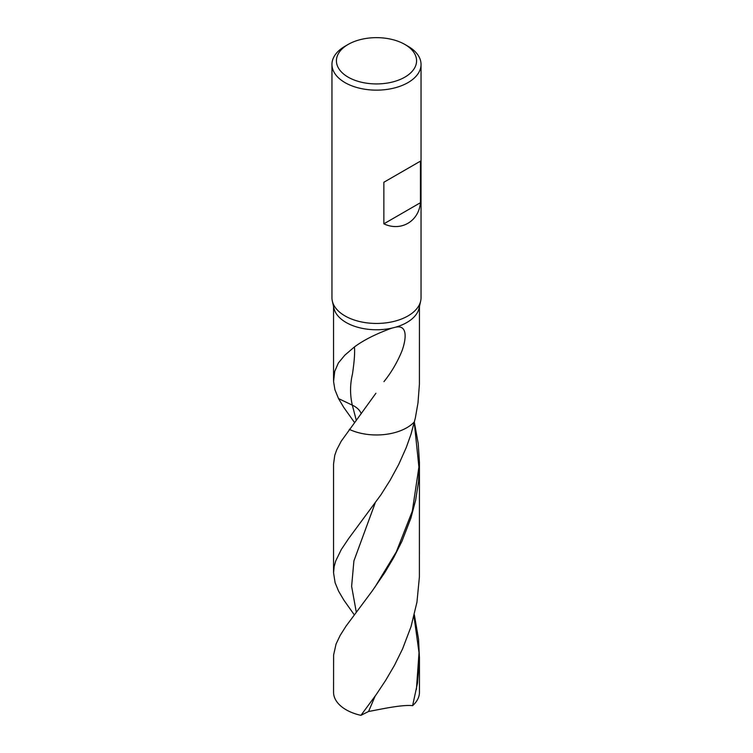 <?xml version="1.0" encoding="UTF-8"?>
<svg xmlns="http://www.w3.org/2000/svg" width="753" height="753" viewBox="0 0 753 753"><rect width="100%" height="100%" fill="white"/><g stroke="black" fill="none" stroke-linecap="round" stroke-linejoin="round"><path stroke-width="1.13" d="M419.449 304.965A42.949 24.793 180 0 1 419.101 308.118A42.949 24.793 180 0 1 395.485 327.207L391.908 328.11A42.949 24.793 180 0 1 333.899 308.118L332.318 301.002A44.54 25.715 180 0 1 331.96 297.736L331.96 64.429A44.54 25.715 180 0 1 345.006 46.244L348.159 44.427A40.088 23.145 180 0 1 404.841 44.427L404.841 44.427A40.088 23.145 180 0 1 404.841 77.154A40.088 23.145 180 0 1 348.159 77.154A40.088 23.145 180 0 1 348.159 44.427M404.841 44.427L407.994 46.244A44.54 25.715 180 0 1 421.04 64.429L421.04 297.736A44.54 25.715 180 0 1 420.682 301.002A44.54 25.715 180 0 1 376.5 323.451A44.54 25.715 180 0 1 332.318 301.002M421.04 64.429A44.54 25.715 180 0 1 376.5 90.144A44.54 25.715 180 0 1 331.96 64.429M383.861 182.264L420.428 161.161L383.861 182.264L383.861 223.829L420.428 202.717C418.79 221.467 400.784 231.858 383.861 223.829M420.428 161.161L420.428 202.717M354.475 422.452L343.679 407.298L338.53 398.591L352.31 405.142A25.771 14.881 180 0 1 361.214 413.736A25.771 14.881 180 0 0 352.31 405.142C349.929 394.807 349.994 384.425 352.479 374.006C354.343 361.393 354.983 352.376 354.428 346.945L344.836 355.171L338.351 363.002L334.718 371.398L333.57 381.479L334.906 389.687L338.53 398.591L352.31 405.142L356.254 420.146M375.916 393.245L341.241 441.154L336.713 449.823L334.765 455.339L333.551 464.036L333.551 572.751L334.172 566.501L335.687 561.023L341.297 549.521L348.63 538.574L380.896 494.862L390.129 480.235L398.704 464.469L406.196 447.687L411.006 434.208L415.336 418.037L417.99 402.855L419.412 384.209L419.449 306.546M383.945 381.639C391.381 372.424 397.386 362.174 401.961 350.917C405.792 340.535 408.531 324.355 395.485 327.207M354.428 346.945C363.69 340.064 376.18 333.786 391.908 328.11M414.47 421.755A42.949 24.793 180 0 1 349.279 429.351A42.949 24.793 180 0 0 414.47 421.755M354.277 614.815L343.905 600.188L338.586 591.161L335.104 582.7L333.551 572.751M414.348 422.292L418.235 443.611L419.44 462.521L419.393 577.014L416.955 602.136L411.053 626.562L402.573 648.907L394.534 665.2L385.621 680.43L376.274 694.501L360.932 715.35L368.565 711.481C378.401 709.778 401.49 704.413 412.625 705.655L417.454 683.291L419.449 658.141L418.555 639.231L414.338 614.759M419.449 656.898L419.449 692.242A42.949 24.793 180 0 1 412.625 705.655M360.932 715.35A42.949 24.793 180 0 1 333.551 692.242L333.607 655.006L336.054 644.05L340.168 635.41L346.032 626.129L372.208 590.983L384.755 572.638L393.763 557.502L401.942 541.266L410.846 518.271L415.647 500.105L418.564 481.44L419.449 464.036M356.291 612.142L351.623 586.352L353.91 560.9L375.088 503.258M368.565 711.481L375.145 696.111M416.4 689.513L419.026 652.663L413.981 616.199M374.787 587.387L396.342 551.836L412.305 511.202L418.903 467.076L414.282 422.527M419.101 308.118L420.682 301.002M333.551 380.406L333.551 306.546"/></g></svg>
